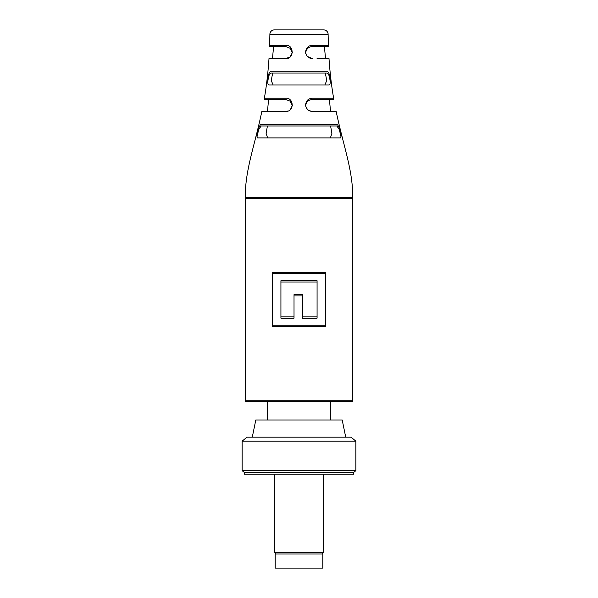 <?xml version="1.0" encoding="UTF-8"?>
<svg xmlns="http://www.w3.org/2000/svg" width="598" height="598" viewBox="0 0 598 598"><rect width="100%" height="100%" fill="white"/><g stroke="black" fill="none" stroke-linecap="round" stroke-linejoin="round"><path stroke-width="0.9" d="M302.394 294.65L294.022 294.65L294.022 316.865L280.925 316.865L280.925 280.724L317.075 280.724L317.075 316.865L302.394 316.865L302.394 294.65M267.418 125.969L266.103 133.391L267.62 137.899M330.38 137.899L331.897 133.391L330.582 125.969M272.681 73.068L271.245 80.536L273.144 84.998M324.856 84.998L326.755 80.521L325.319 73.068M273.6 46.622L272.464 58.552L285.777 58.552L269.003 58.552C267.979 73.337 266.431 86.561 264.353 98.229L285.777 98.229C294.014 97.504 294.508 111.811 285.777 111.452L288.251 110.966M290.389 109.569L292.355 105.48M269.885 34.265A4.41 4.41 0 0 1 274.295 29.9L323.705 29.9A4.41 4.41 0 0 1 328.115 34.265L269.885 34.265L269.653 45.328L285.777 45.328C294.111 44.544 294.313 59.195 285.777 58.552L290.09 56.952L292.355 52.587L290.112 48.244L285.777 46.622L269.653 46.622L269.698 45.328M324.4 46.622L325.536 58.552L328.997 58.552L317.067 58.552M307.417 56.481L312.223 58.552C308.329 58.283 306.124 56.077 305.615 51.944C306.139 47.795 308.344 45.598 312.223 45.328L328.347 45.328L328.115 34.265M324.116 58.552L325.536 58.552M329.416 99.522L330.545 111.452L312.223 111.452C308.262 111.093 306.056 108.896 305.615 104.837C306.071 100.756 308.276 98.55 312.223 98.229L333.647 98.229L333.647 99.522L333.123 99.522M305.645 105.487L305.974 106.99M306.146 107.438L307.581 109.546M308.949 110.578L312.223 111.452L336.166 111.452C343.364 146.106 352.775 169.264 352.775 197.407L352.775 400.182L245.225 400.182L245.225 197.407C245.225 169.264 254.636 146.106 261.834 111.452L262.417 111.452M261.124 124.676L336.876 124.676C338.969 124.048 342.505 138.145 340.329 137.899L257.671 137.899C255.496 138.153 259.031 124.048 261.124 124.676M270.879 71.775L327.121 71.775C329.976 71.005 331.711 85.499 328.818 84.998L269.182 84.998C266.297 85.521 268.016 71.027 270.879 71.775M285.777 111.452L261.834 111.452M269.003 58.552L269.414 58.552M335.583 111.452L336.166 111.452M272.553 272.344L325.447 272.344L325.447 325.245L272.553 325.245L272.553 272.344M328.997 58.552C330.021 73.337 331.569 86.561 333.647 98.229M275.2 568.1L322.8 568.1L322.8 553.995L275.2 553.995L275.2 568.1M321.918 553.995L323.241 552.672L274.759 552.672L274.759 474.207M276.082 553.995L274.759 552.672M323.241 552.672L323.241 474.207M330.515 419.99L330.515 401.475M267.485 419.99L267.485 401.475M242.138 470.678L355.862 470.678L355.862 441.145L242.138 441.145L242.138 470.678L244.343 472.442L353.657 472.442L355.862 470.678M355.862 441.145L351.019 437.183L246.981 437.183L242.138 441.145M244.343 472.442L244.343 474.207L353.657 474.207L353.657 472.442M345.726 437.183L342.198 419.99L255.802 419.99L252.274 437.183M302.394 295.943L294.022 295.943L294.022 318.158L280.925 318.158L280.925 282.017L317.075 282.017L317.075 318.158L302.394 318.158L302.394 295.943M317.075 316.865L317.075 318.158M305.615 106.13C306.071 102.049 308.276 99.844 312.223 99.522L333.647 99.522M305.615 53.237C306.139 49.096 308.344 46.891 312.223 46.622L328.347 46.622L328.302 45.328M264.57 98.229L264.353 99.522L285.777 99.522L290.165 101.189L292.355 105.495M256.976 136.964L258.613 129.766L261.124 125.969L336.876 125.969L339.387 129.766L341.024 136.964M267.71 82.18L268.629 75.864L270.879 73.068L327.121 73.068L329.371 75.864L330.29 82.173M272.553 273.637L325.447 273.637L325.447 326.538L272.553 326.538L272.553 273.637M245.225 401.475L352.775 401.475L352.775 198.7L245.225 198.7L245.225 401.475M352.775 197.407L245.225 197.407M268.584 99.522L267.456 111.452"/></g></svg>
